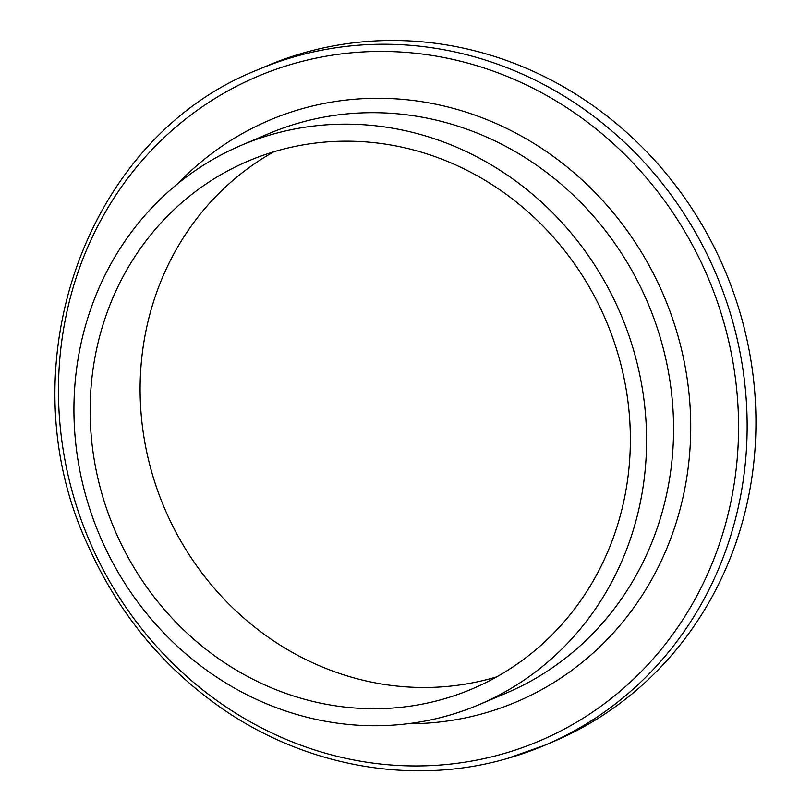 <?xml version="1.0" encoding="UTF-8"?>
<svg xmlns="http://www.w3.org/2000/svg" width="811" height="811" viewBox="0 0 811 811"><rect width="100%" height="100%" fill="white"/><g stroke="black" fill="none" stroke-linecap="round" stroke-linejoin="round"><path stroke-width="1.22" d="M273.712 151.839A286.688 267.012 -113 0 0 163.64 506.196A286.688 267.012 -113 0 0 492.997 677.935A286.688 267.012 -113 0 0 496.748 676.84M443.039 699.163A286.688 267.012 -113 0 0 472.347 688.823A286.688 267.012 -113 0 0 606.01 320.548A286.688 267.012 -113 0 0 248.156 161.085A286.688 267.012 -113 0 0 108.39 513.829A286.688 267.012 -113 0 0 443.039 699.163M507.382 758.457A366.967 341.776 -113 0 0 544.891 745.218L553.69 741.477A366.967 341.776 -113 0 0 724.781 270.093A366.967 341.776 -113 0 0 266.728 65.975L257.928 69.716C85.398 137.373 3.974 367.697 88.622 546.786C117.798 611.758 160.771 664.604 217.53 705.337C302.473 766.243 411.471 786.315 507.24 758.508L544.891 745.218A366.967 341.776 -113 0 0 715.981 273.834A366.967 341.776 -113 0 0 257.928 69.716M448.007 715.616A303.892 283.029 -113 0 0 479.078 704.647A303.892 283.029 -113 0 0 620.76 314.283A303.892 283.029 -113 0 0 241.435 145.25A303.892 283.029 -113 0 0 93.275 519.162A303.892 283.029 -113 0 0 448.007 715.616M502.749 753.906A360.925 336.149 -113 0 0 626.731 156.452A360.925 336.149 -113 0 0 66.086 315.722A360.925 336.149 -113 0 0 502.749 753.906M407.548 723.767A315.966 294.281 -113 0 0 484.279 713.234A315.966 294.281 -113 0 0 645.374 258.861A315.966 294.281 -113 0 0 178.014 183.458M506.115 693.162A303.892 283.029 -113 0 0 647.654 302.564A303.892 283.029 -113 0 0 268.005 133.967M268.441 133.785L241.435 145.25M506.084 693.182L479.078 704.647"/></g></svg>
